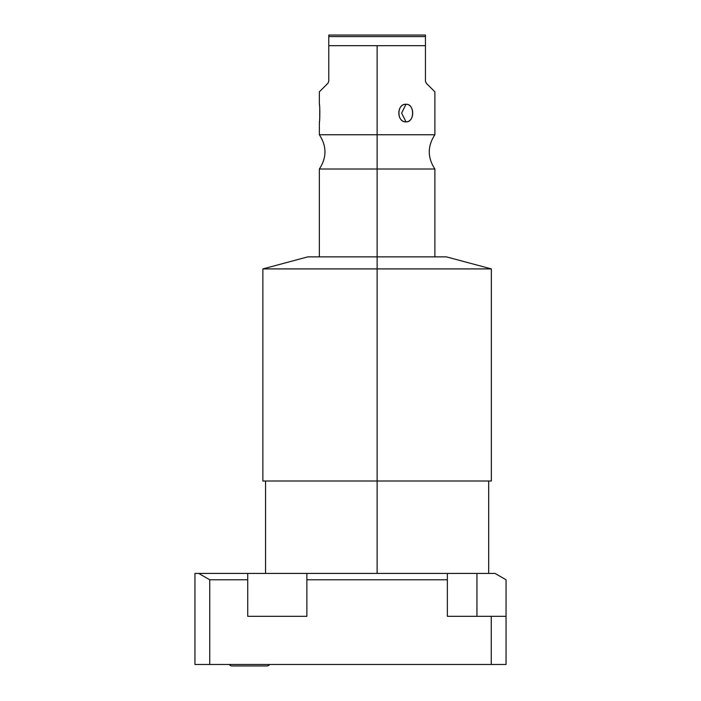 <?xml version="1.0" encoding="UTF-8"?>
<svg xmlns="http://www.w3.org/2000/svg" width="701" height="701" viewBox="0 0 701 701"><rect width="100%" height="100%" fill="white"/><g stroke="black" fill="none" stroke-linecap="round" stroke-linejoin="round"><path stroke-width="1.05" d="M495.055 573.436L194.948 573.436L247.725 573.436L247.725 579.78L209.739 579.78L198.733 573.436L209.739 579.78L209.739 664.469L194.948 664.469L194.948 573.436L194.948 664.469L491.261 664.469L209.739 664.469L209.739 579.78L247.725 579.78L247.725 573.436L447.361 573.436L447.361 579.78L447.361 573.436L495.055 573.436L506.052 579.78L506.052 664.469L491.261 664.469L491.261 616.319L506.052 616.319L506.052 664.469L491.261 664.469L491.261 616.319L447.361 616.319L506.052 616.319L506.052 579.78L495.055 573.436M229.315 664.469A3.374 3.374 0 0 0 232.101 665.95A3.374 3.374 0 0 1 229.315 664.469A3.374 3.374 0 0 0 232.101 665.95L266.853 665.95A3.374 3.374 0 0 0 269.648 664.469A3.374 3.374 0 0 1 266.853 665.95L266.853 665.95A3.374 3.374 0 0 0 269.648 664.469A3.374 3.374 0 0 1 266.853 665.95L266.003 665.95M247.725 616.319L306.872 616.319L247.725 616.319L247.725 579.78L247.725 616.319M476.934 616.319L476.934 573.436L476.934 616.319M447.361 616.319L447.361 579.78L306.872 579.78L306.872 573.436L306.872 616.319L306.872 579.78L447.361 579.78L447.361 616.319M377.12 573.436L377.12 481.009L377.12 573.436M488.676 573.436L488.676 481.009L265.556 481.009L265.556 573.436M262.875 268.912L377.12 268.912L377.12 481.009L262.875 481.009L262.875 268.912L377.12 268.912L377.12 256.873L377.12 268.912L491.357 268.912L377.12 268.912L377.12 481.009L491.357 481.009L491.357 268.912L446.441 256.873L377.12 256.873L377.12 169.011L434.883 169.011L377.12 169.011L377.12 256.873L307.8 256.873L262.875 268.912M319.402 121.422L319.349 134.75L377.12 134.75L377.12 45.679L377.12 134.75L434.883 134.75L377.12 134.75L377.12 169.011L377.12 134.75L319.349 134.75C326.832 146.167 326.832 157.585 319.349 169.011L377.12 169.011L319.349 169.011L319.349 256.873L377.12 256.873M426.269 83.226C437.661 94.617 437.661 94.617 426.269 83.226L425.454 81.263L426.269 83.226L425.454 81.263L425.454 35.05L328.778 35.05L328.778 36.575L328.778 35.05L425.454 35.05L425.454 36.575L328.778 36.575L328.778 45.679L377.12 45.679L328.778 45.679L328.778 36.575L425.454 36.575L425.454 45.679L377.12 45.679L425.454 45.679L425.454 81.263L426.269 83.226L434.883 91.84L434.883 134.75C427.4 146.167 427.4 157.585 434.883 169.011L434.883 256.873M406.002 121.843C414.782 122.614 414.782 103.494 406.002 104.283C396.591 103.503 396.591 122.622 406.002 121.843C414.913 122.035 414.913 104.081 406.002 104.283L401.612 113.063L406.002 121.843L401.612 113.063L406.002 104.283C396.442 104.081 396.442 122.035 406.002 121.843M328.778 45.679L328.778 81.263L327.972 83.226L328.778 81.263L328.778 45.679M319.349 121.843C319.954 122.771 320.006 103.66 319.349 104.283L319.349 91.84L327.972 83.226L328.778 81.263L327.972 83.226C316.572 94.617 316.572 94.617 327.972 83.226M319.717 118.39L319.735 107.954M319.533 105.807L319.595 106.368M319.709 118.565L319.595 119.748M232.101 665.95L266.853 665.95"/></g></svg>
